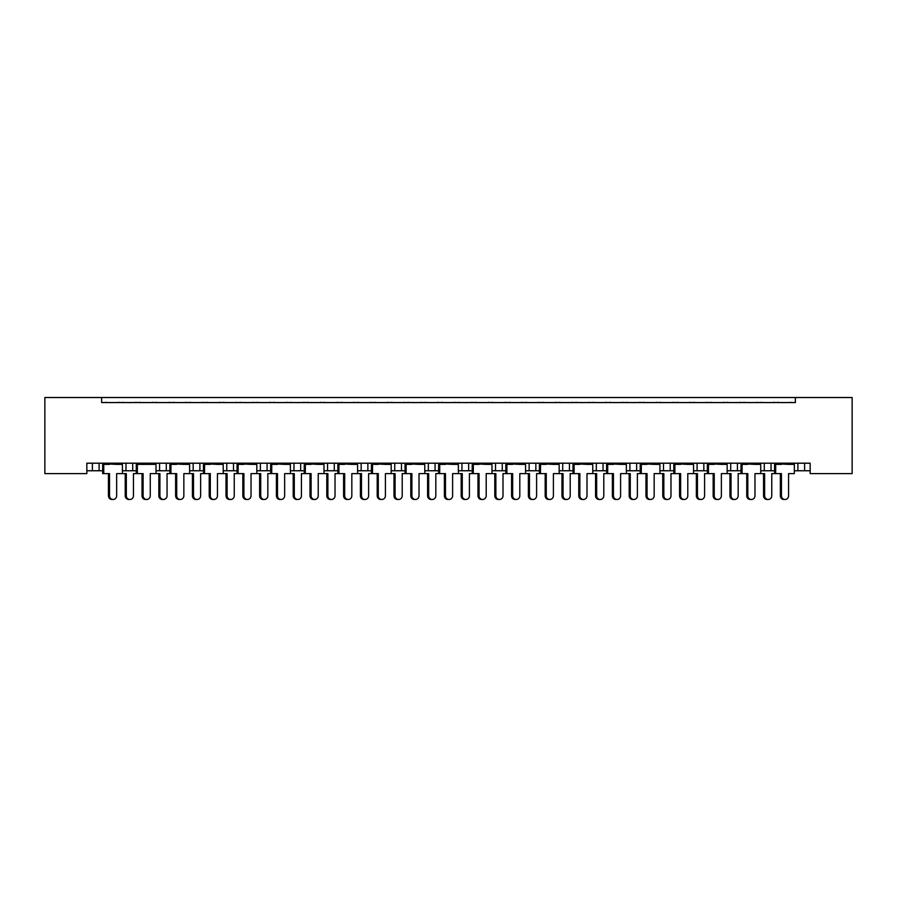 <?xml version="1.0" encoding="UTF-8"?>
<svg xmlns="http://www.w3.org/2000/svg" width="897" height="897" viewBox="0 0 897 897"><rect width="100%" height="100%" fill="white"/><g stroke="black" fill="none" stroke-linecap="round" stroke-linejoin="round"><path stroke-width="1.35" d="M101.63 397.517L101.63 402.562L795.37 402.562L795.37 397.517L852.15 397.517L852.15 473.616L810.159 473.616L810.159 463.2L86.841 463.2L86.841 473.616L44.85 473.616L44.85 397.517L795.37 397.517M760.734 470.757L771.016 470.757L771.016 463.2L771.016 470.757L774.582 470.757M794.327 470.757L797.893 470.757L797.893 463.2M797.893 470.757L804.609 470.757L804.609 463.2L804.609 470.757L810.159 470.757M764.3 470.757L764.3 463.2L764.3 470.757M727.142 470.757L737.424 470.757L737.424 463.2L737.424 470.757L740.989 470.757M730.707 470.757L730.707 463.2L730.707 470.757M703.831 463.2L703.831 470.757L707.385 470.757M670.227 463.2L670.227 470.757L673.793 470.757M693.538 470.757L697.104 470.757L697.104 463.2M636.635 463.2L636.635 470.757L640.2 470.757M659.945 470.757L663.511 470.757L663.511 463.2M636.635 470.757L629.918 470.757L629.918 463.2L629.918 470.757L626.353 470.757M603.042 463.2L603.042 470.757L606.607 470.757M559.156 470.757L569.449 470.757L569.449 463.2L569.449 470.757L573.004 470.757M592.76 470.757L596.326 470.757L596.326 463.2M535.845 463.2L535.845 470.757L539.411 470.757M491.971 470.757L502.253 470.757L502.253 463.2L502.253 470.757L505.818 470.757M525.564 470.757L529.129 470.757L529.129 463.2M458.378 470.757L468.66 470.757L468.66 463.2L468.66 470.757L472.226 470.757M461.944 470.757L461.944 463.2L461.944 470.757M424.774 470.757L435.056 470.757L435.056 463.2L435.056 470.757L438.622 470.757M428.34 470.757L428.34 463.2L428.34 470.757M391.182 470.757L401.464 470.757L401.464 463.2L401.464 470.757L405.029 470.757M367.871 463.2L367.871 470.757L371.436 470.757M334.278 463.2L334.278 470.757L337.844 470.757M357.589 470.757L361.155 470.757L361.155 463.2M334.278 470.757L327.551 470.757L327.551 463.2L327.551 470.757L323.996 470.757M290.393 470.757L300.674 470.757L300.674 463.2L300.674 470.757L304.24 470.757M267.082 463.2L267.082 470.757L270.647 470.757M223.207 470.757L233.489 470.757L233.489 463.2L233.489 470.757L237.055 470.757M256.8 470.757L260.365 470.757L260.365 463.2M226.773 470.757L226.773 463.2L226.773 470.757M189.615 470.757L199.896 470.757L199.896 463.2L199.896 470.757L203.462 470.757M156.011 470.757L166.293 470.757L166.293 463.2L166.293 470.757L169.858 470.757M122.418 470.757L132.7 470.757L132.7 463.2L132.7 470.757L136.266 470.757M125.984 470.757L125.984 463.2L125.984 470.757M86.841 470.757L99.107 470.757L99.107 463.2L99.107 470.757L102.673 470.757M92.391 470.757L92.391 463.2L92.391 470.757M703.831 470.757L697.104 470.757M670.227 470.757L663.511 470.757M603.042 470.757L596.326 470.757M535.845 470.757L529.129 470.757M367.871 470.757L361.155 470.757M267.082 470.757L260.365 470.757M101.63 402.562L795.37 402.562M159.576 470.757L159.576 463.2M193.169 470.757L193.169 463.2M293.958 470.757L293.958 463.2M394.747 470.757L394.747 463.2M495.536 470.757L495.536 463.2M562.722 470.757L562.722 463.2M108.436 495.783L109.524 495.783A3.7 3.566 90 0 0 113.089 499.483L112.002 499.483A3.7 3.566 -90 0 1 108.436 495.783L108.436 473.616M113.089 499.483A3.7 3.566 90 0 0 116.655 495.783L116.655 473.616L122.418 473.616L122.418 464.377L116.655 464.377L122.205 463.2M102.886 463.2L122.205 463.704M107.124 402.562A1.682 1.682 0 0 0 106.395 402.394L105.622 402.394A1.682 1.682 0 0 0 104.893 402.562M120.198 402.562A1.682 1.682 0 0 0 119.458 402.394L118.696 402.394A1.682 1.682 0 0 0 117.967 402.562M108.436 464.377L102.886 463.704L116.655 464.377M109.524 464.377L102.673 464.377L102.673 473.616L103.76 473.616L103.76 464.377M109.524 495.783L109.524 473.616L103.76 473.616M129.886 499.483L128.798 499.483A3.7 3.566 -90 0 1 125.232 495.783L126.32 495.783A3.7 3.566 90 0 0 129.886 499.483A3.7 3.566 90 0 0 133.451 495.783L133.451 473.616L136.266 473.616L136.266 464.377L150.259 464.377L155.798 463.2M126.32 495.783L126.32 473.616L122.418 473.616M123.921 402.562A1.682 1.682 0 0 0 123.192 402.394L122.429 402.394A1.682 1.682 0 0 0 121.689 402.562M136.994 402.562A1.682 1.682 0 0 0 136.266 402.394L135.503 402.394A1.682 1.682 0 0 0 134.763 402.562M125.232 495.783L125.232 473.616M142.029 495.783L143.116 495.783A3.7 3.566 90 0 0 146.682 499.483L145.594 499.483A3.7 3.566 -90 0 1 142.029 495.783L142.029 473.616M146.682 499.483A3.7 3.566 90 0 0 150.259 495.783L150.259 473.616L156.011 473.616L156.011 464.377L150.259 464.377M136.479 463.2L155.798 463.704M140.717 402.562A1.682 1.682 0 0 0 139.988 402.394L139.226 402.394A1.682 1.682 0 0 0 138.486 402.562M153.791 402.562A1.682 1.682 0 0 0 153.062 402.394L152.299 402.394A1.682 1.682 0 0 0 151.559 402.562M142.029 464.377L136.479 463.704L143.116 464.377M143.116 495.783L143.116 473.616L137.353 473.616L137.353 464.377M137.353 473.616L136.266 473.616M175.621 495.783L176.709 495.783A3.7 3.566 90 0 0 180.275 499.483L179.187 499.483A3.7 3.566 -90 0 1 175.621 495.783L175.621 473.616M180.275 499.483A3.7 3.566 90 0 0 183.851 495.783L183.851 473.616L189.615 473.616L189.615 464.377L183.851 464.377L189.39 463.2M170.082 463.2L189.39 463.704M174.31 402.562A1.682 1.682 0 0 0 173.581 402.394L172.818 402.394A1.682 1.682 0 0 0 172.089 402.562M187.383 402.562A1.682 1.682 0 0 0 186.654 402.394L185.892 402.394A1.682 1.682 0 0 0 185.163 402.562M175.621 464.377L170.082 463.704L183.851 464.377M176.709 464.377L169.858 464.377L169.858 473.616L167.055 473.616L167.055 495.783A3.7 3.566 90 0 1 163.478 499.483A3.7 3.566 90 0 1 159.913 495.783L159.913 473.616L156.011 473.616M176.709 495.783L176.709 473.616L170.946 473.616L170.946 464.377M170.946 473.616L169.858 473.616M209.214 495.783L210.302 495.783A3.7 3.566 90 0 0 213.878 499.483L212.791 499.483A3.7 3.566 -90 0 1 209.214 495.783L209.214 473.616M213.878 499.483A3.7 3.566 90 0 0 217.444 495.783L217.444 473.616L223.207 473.616L223.207 464.377L217.444 464.377L222.994 463.2M203.675 463.2L222.994 463.704M207.913 402.562A1.682 1.682 0 0 0 207.173 402.394L206.411 402.394A1.682 1.682 0 0 0 205.682 402.562M220.976 402.562A1.682 1.682 0 0 0 220.247 402.394L219.485 402.394A1.682 1.682 0 0 0 218.756 402.562M209.214 464.377L203.675 463.704L217.444 464.377M210.302 464.377L203.462 464.377L203.462 473.616L200.648 473.616L200.648 495.783A3.7 3.566 90 0 1 197.082 499.483A3.7 3.566 90 0 1 193.505 495.783L193.505 473.616L189.615 473.616M210.302 495.783L210.302 473.616L204.55 473.616L204.55 464.377M204.55 473.616L203.462 473.616M242.818 495.783L243.906 495.783A3.7 3.566 90 0 0 247.471 499.483L246.383 499.483A3.7 3.566 -90 0 1 242.818 495.783L242.818 473.616M247.471 499.483A3.7 3.566 90 0 0 251.037 495.783L251.037 473.616L256.8 473.616L256.8 464.377L251.037 464.377L256.587 463.2M237.268 463.2L256.587 463.704M241.506 402.562A1.682 1.682 0 0 0 240.777 402.394L240.015 402.394A1.682 1.682 0 0 0 239.275 402.562M254.58 402.562A1.682 1.682 0 0 0 253.84 402.394L253.077 402.394A1.682 1.682 0 0 0 252.349 402.562M242.818 464.377L237.268 463.704L251.037 464.377M243.906 464.377L237.055 464.377L237.055 473.616L234.24 473.616L234.24 495.783A3.7 3.566 90 0 1 230.675 499.483A3.7 3.566 90 0 1 227.098 495.783L227.098 473.616L223.207 473.616M243.906 495.783L243.906 473.616L238.142 473.616L238.142 464.377M238.142 473.616L237.055 473.616M276.411 495.783L277.498 495.783A3.7 3.566 90 0 0 281.064 499.483L279.976 499.483A3.7 3.566 -90 0 1 276.411 495.783L276.411 473.616M281.064 499.483A3.7 3.566 90 0 0 284.641 495.783L284.641 473.616L290.393 473.616L290.393 464.377L284.641 464.377L290.18 463.2M270.86 463.2L290.18 463.704M275.099 402.562A1.682 1.682 0 0 0 274.37 402.394L273.607 402.394A1.682 1.682 0 0 0 272.867 402.562M288.172 402.562A1.682 1.682 0 0 0 287.444 402.394L286.681 402.394A1.682 1.682 0 0 0 285.941 402.562M276.411 464.377L270.86 463.704L284.641 464.377M277.498 464.377L270.647 464.377L270.647 473.616L267.833 473.616L267.833 495.783A3.7 3.566 90 0 1 264.267 499.483A3.7 3.566 90 0 1 260.702 495.783L260.702 473.616L256.8 473.616M277.498 495.783L277.498 473.616L271.735 473.616L271.735 464.377M271.735 473.616L270.647 473.616M310.003 495.783L311.091 495.783A3.7 3.566 90 0 0 314.656 499.483L313.58 499.483A3.7 3.566 -90 0 1 310.003 495.783L310.003 473.616M314.656 499.483A3.7 3.566 90 0 0 318.233 495.783L318.233 473.616L323.996 473.616L323.996 464.377L318.233 464.377L323.772 463.2M304.464 463.2L323.772 463.704M308.691 402.562A1.682 1.682 0 0 0 307.963 402.394L307.2 402.394A1.682 1.682 0 0 0 306.471 402.562M321.765 402.562A1.682 1.682 0 0 0 321.036 402.394L320.274 402.394A1.682 1.682 0 0 0 319.545 402.562M310.003 464.377L304.464 463.704L318.233 464.377M311.091 464.377L304.24 464.377L304.24 473.616L301.437 473.616L301.437 495.783A3.7 3.566 90 0 1 297.86 499.483A3.7 3.566 90 0 1 294.294 495.783L294.294 473.616L290.393 473.616M311.091 495.783L311.091 473.616L305.328 473.616L305.328 464.377M305.328 473.616L304.24 473.616M343.596 495.783L344.683 495.783A3.7 3.566 90 0 0 348.26 499.483L347.173 499.483A3.7 3.566 -90 0 1 343.596 495.783L343.596 473.616M348.26 499.483A3.7 3.566 90 0 0 351.826 495.783L351.826 473.616L357.589 473.616L357.589 464.377L351.826 464.377L357.376 463.2M338.057 463.2L357.376 463.704M342.295 402.562A1.682 1.682 0 0 0 341.555 402.394L340.793 402.394A1.682 1.682 0 0 0 340.064 402.562M355.358 402.562A1.682 1.682 0 0 0 354.629 402.394L353.867 402.394A1.682 1.682 0 0 0 353.138 402.562M343.596 464.377L338.057 463.704L351.826 464.377M344.683 464.377L337.844 464.377L337.844 473.616L335.03 473.616L335.03 495.783A3.7 3.566 90 0 1 331.464 499.483A3.7 3.566 90 0 1 327.887 495.783L327.887 473.616L323.996 473.616M344.683 495.783L344.683 473.616L338.931 473.616L338.931 464.377M338.931 473.616L337.844 473.616M377.2 495.783L378.287 495.783A3.7 3.566 90 0 0 381.853 499.483L380.765 499.483A3.7 3.566 -90 0 1 377.2 495.783L377.2 473.616M381.853 499.483A3.7 3.566 90 0 0 385.418 495.783L385.418 473.616L391.182 473.616L391.182 464.377L385.418 464.377L390.969 463.2M371.65 463.2L390.969 463.704M375.888 402.562A1.682 1.682 0 0 0 375.159 402.394L374.397 402.394A1.682 1.682 0 0 0 373.657 402.562M388.962 402.562A1.682 1.682 0 0 0 388.222 402.394L387.459 402.394A1.682 1.682 0 0 0 386.73 402.562M377.2 464.377L371.65 463.704L385.418 464.377M378.287 464.377L371.436 464.377L371.436 473.616L368.622 473.616L368.622 495.783A3.7 3.566 90 0 1 365.057 499.483A3.7 3.566 90 0 1 361.48 495.783L361.48 473.616L357.589 473.616M378.287 495.783L378.287 473.616L372.524 473.616L372.524 464.377M372.524 473.616L371.436 473.616M163.478 499.483L162.391 499.483A3.7 3.566 -90 0 1 158.825 495.783L158.825 473.616M157.513 402.562A1.682 1.682 0 0 0 156.784 402.394L156.022 402.394A1.682 1.682 0 0 0 155.293 402.562M170.587 402.562A1.682 1.682 0 0 0 169.858 402.394L169.096 402.394A1.682 1.682 0 0 0 168.356 402.562M197.082 499.483L195.995 499.483A3.7 3.566 -90 0 1 192.418 495.783L192.418 473.616M191.106 402.562A1.682 1.682 0 0 0 190.377 402.394L189.615 402.394A1.682 1.682 0 0 0 188.886 402.562M204.18 402.562A1.682 1.682 0 0 0 203.451 402.394L202.688 402.394A1.682 1.682 0 0 0 201.96 402.562M230.675 499.483L229.587 499.483A3.7 3.566 -90 0 1 226.022 495.783L226.022 473.616M224.71 402.562A1.682 1.682 0 0 0 223.97 402.394L223.207 402.394A1.682 1.682 0 0 0 222.478 402.562M237.783 402.562A1.682 1.682 0 0 0 237.043 402.394L236.281 402.394A1.682 1.682 0 0 0 235.552 402.562M264.267 499.483L263.18 499.483A3.7 3.566 -90 0 1 259.614 495.783L259.614 473.616M258.302 402.562A1.682 1.682 0 0 0 257.574 402.394L256.811 402.394A1.682 1.682 0 0 0 256.071 402.562M271.376 402.562A1.682 1.682 0 0 0 270.647 402.394L269.885 402.394A1.682 1.682 0 0 0 269.145 402.562M297.86 499.483L296.772 499.483A3.7 3.566 -90 0 1 293.207 495.783L293.207 473.616M291.895 402.562A1.682 1.682 0 0 0 291.166 402.394L290.404 402.394A1.682 1.682 0 0 0 289.675 402.562M304.969 402.562A1.682 1.682 0 0 0 304.24 402.394L303.478 402.394A1.682 1.682 0 0 0 302.738 402.562M331.464 499.483L330.376 499.483A3.7 3.566 -90 0 1 326.8 495.783L326.8 473.616M325.488 402.562A1.682 1.682 0 0 0 324.759 402.394L323.996 402.394A1.682 1.682 0 0 0 323.268 402.562M338.561 402.562A1.682 1.682 0 0 0 337.833 402.394L337.07 402.394A1.682 1.682 0 0 0 336.341 402.562M365.057 499.483L363.969 499.483A3.7 3.566 -90 0 1 360.403 495.783L360.403 473.616M359.092 402.562A1.682 1.682 0 0 0 358.352 402.394L357.589 402.394A1.682 1.682 0 0 0 356.86 402.562M372.165 402.562A1.682 1.682 0 0 0 371.425 402.394L370.663 402.394A1.682 1.682 0 0 0 369.934 402.562M410.792 495.783L411.88 495.783A3.7 3.566 90 0 0 415.446 499.483L414.358 499.483A3.7 3.566 -90 0 1 410.792 495.783L410.792 473.616M415.446 499.483A3.7 3.566 90 0 0 419.022 495.783L419.022 473.616L424.774 473.616L424.774 464.377L419.022 464.377L424.561 463.2M405.242 463.2L424.561 463.704M409.481 402.562A1.682 1.682 0 0 0 408.752 402.394L407.989 402.394A1.682 1.682 0 0 0 407.249 402.562M422.554 402.562A1.682 1.682 0 0 0 421.825 402.394L421.063 402.394A1.682 1.682 0 0 0 420.323 402.562M410.792 464.377L405.242 463.704L419.022 464.377M411.88 464.377L405.029 464.377L405.029 473.616L402.215 473.616L402.215 495.783A3.7 3.566 90 0 1 398.649 499.483A3.7 3.566 90 0 1 395.084 495.783L395.084 473.616L391.182 473.616M411.88 495.783L411.88 473.616L406.117 473.616L406.117 464.377M406.117 473.616L405.029 473.616M444.385 495.783L445.473 495.783A3.7 3.566 90 0 0 449.038 499.483L447.962 499.483A3.7 3.566 -90 0 1 444.385 495.783L444.385 473.616M449.038 499.483A3.7 3.566 90 0 0 452.615 495.783L452.615 473.616L458.378 473.616L458.378 464.377L452.615 464.377L458.154 463.2M438.846 463.2L458.154 463.704M443.073 402.562A1.682 1.682 0 0 0 442.344 402.394L441.582 402.394A1.682 1.682 0 0 0 440.853 402.562M456.147 402.562A1.682 1.682 0 0 0 455.418 402.394L454.656 402.394A1.682 1.682 0 0 0 453.927 402.562M444.385 464.377L438.846 463.704L452.615 464.377M445.473 464.377L438.622 464.377L438.622 473.616L435.819 473.616L435.819 495.783A3.7 3.566 90 0 1 432.242 499.483A3.7 3.566 90 0 1 428.676 495.783L428.676 473.616L424.774 473.616M445.473 495.783L445.473 473.616L439.709 473.616L439.709 464.377M439.709 473.616L438.622 473.616M477.978 495.783L479.065 495.783A3.7 3.566 90 0 0 482.642 499.483L481.554 499.483A3.7 3.566 -90 0 1 477.978 495.783L477.978 473.616M482.642 499.483A3.7 3.566 90 0 0 486.208 495.783L486.208 473.616L491.971 473.616L491.971 464.377L486.208 464.377L491.758 463.2M472.439 463.2L491.758 463.704M476.677 402.562A1.682 1.682 0 0 0 475.937 402.394L475.175 402.394A1.682 1.682 0 0 0 474.446 402.562M489.751 402.562A1.682 1.682 0 0 0 489.011 402.394L488.248 402.394A1.682 1.682 0 0 0 487.52 402.562M477.978 464.377L472.439 463.704L486.208 464.377M479.065 464.377L472.226 464.377L472.226 473.616L469.411 473.616L469.411 495.783A3.7 3.566 90 0 1 465.846 499.483A3.7 3.566 90 0 1 462.269 495.783L462.269 473.616L458.378 473.616M479.065 495.783L479.065 473.616L473.313 473.616L473.313 464.377M473.313 473.616L472.226 473.616M398.649 499.483L397.562 499.483A3.7 3.566 -90 0 1 393.996 495.783L393.996 473.616M392.684 402.562A1.682 1.682 0 0 0 391.955 402.394L391.193 402.394A1.682 1.682 0 0 0 390.453 402.562M405.758 402.562A1.682 1.682 0 0 0 405.029 402.394L404.267 402.394A1.682 1.682 0 0 0 403.527 402.562M432.242 499.483L431.154 499.483A3.7 3.566 -90 0 1 427.589 495.783L427.589 473.616M426.277 402.562A1.682 1.682 0 0 0 425.548 402.394L424.786 402.394A1.682 1.682 0 0 0 424.057 402.562M439.351 402.562A1.682 1.682 0 0 0 438.622 402.394L437.859 402.394A1.682 1.682 0 0 0 437.131 402.562M465.846 499.483L464.758 499.483A3.7 3.566 -90 0 1 461.181 495.783L461.181 473.616M459.869 402.562A1.682 1.682 0 0 0 459.141 402.394L458.378 402.394A1.682 1.682 0 0 0 457.649 402.562M472.943 402.562A1.682 1.682 0 0 0 472.214 402.394L471.452 402.394A1.682 1.682 0 0 0 470.723 402.562M511.582 495.783L512.669 495.783A3.7 3.566 90 0 0 516.235 499.483L515.147 499.483A3.7 3.566 -90 0 1 511.582 495.783L511.582 473.616M516.235 499.483A3.7 3.566 90 0 0 519.8 495.783L519.8 473.616L525.564 473.616L525.564 464.377L519.8 464.377L525.35 463.2M506.031 463.2L525.35 463.704M510.27 402.562A1.682 1.682 0 0 0 509.541 402.394L508.778 402.394A1.682 1.682 0 0 0 508.038 402.562M523.343 402.562A1.682 1.682 0 0 0 522.603 402.394L521.841 402.394A1.682 1.682 0 0 0 521.112 402.562M511.582 464.377L506.031 463.704L519.8 464.377M512.669 464.377L505.818 464.377L505.818 473.616L503.004 473.616L503.004 495.783A3.7 3.566 90 0 1 499.438 499.483A3.7 3.566 90 0 1 495.862 495.783L495.862 473.616L491.971 473.616M512.669 495.783L512.669 473.616L506.906 473.616L506.906 464.377M506.906 473.616L505.818 473.616M545.174 495.783L546.262 495.783A3.7 3.566 90 0 0 549.827 499.483L548.74 499.483A3.7 3.566 -90 0 1 545.174 495.783L545.174 473.616M549.827 499.483A3.7 3.566 90 0 0 553.404 495.783L553.404 473.616L559.156 473.616L559.156 464.377L553.404 464.377L558.943 463.2M539.624 463.2L558.943 463.704M543.862 402.562A1.682 1.682 0 0 0 543.134 402.394L542.371 402.394A1.682 1.682 0 0 0 541.642 402.562M556.936 402.562A1.682 1.682 0 0 0 556.207 402.394L555.445 402.394A1.682 1.682 0 0 0 554.705 402.562M545.174 464.377L539.624 463.704L553.404 464.377M546.262 464.377L539.411 464.377L539.411 473.616L536.597 473.616L536.597 495.783A3.7 3.566 90 0 1 533.031 499.483A3.7 3.566 90 0 1 529.465 495.783L529.465 473.616L525.564 473.616M546.262 495.783L546.262 473.616L540.499 473.616L540.499 464.377M540.499 473.616L539.411 473.616M578.767 495.783L579.854 495.783A3.7 3.566 90 0 0 583.42 499.483L582.344 499.483A3.7 3.566 -90 0 1 578.767 495.783L578.767 473.616M583.42 499.483A3.7 3.566 90 0 0 586.997 495.783L586.997 473.616L592.76 473.616L592.76 464.377L586.997 464.377L592.536 463.2M573.228 463.2L592.536 463.704M577.455 402.562A1.682 1.682 0 0 0 576.726 402.394L575.964 402.394A1.682 1.682 0 0 0 575.235 402.562M590.529 402.562A1.682 1.682 0 0 0 589.8 402.394L589.037 402.394A1.682 1.682 0 0 0 588.309 402.562M578.767 464.377L573.228 463.704L586.997 464.377M579.854 464.377L573.004 464.377L573.004 473.616L570.2 473.616L570.2 495.783A3.7 3.566 90 0 1 566.624 499.483A3.7 3.566 90 0 1 563.058 495.783L563.058 473.616L559.156 473.616M579.854 495.783L579.854 473.616L574.091 473.616L574.091 464.377M574.091 473.616L573.004 473.616M499.438 499.483L498.351 499.483A3.7 3.566 -90 0 1 494.785 495.783L494.785 473.616M493.473 402.562A1.682 1.682 0 0 0 492.733 402.394L491.971 402.394A1.682 1.682 0 0 0 491.242 402.562M506.547 402.562A1.682 1.682 0 0 0 505.807 402.394L505.045 402.394A1.682 1.682 0 0 0 504.316 402.562M533.031 499.483L531.943 499.483A3.7 3.566 -90 0 1 528.378 495.783L528.378 473.616M527.066 402.562A1.682 1.682 0 0 0 526.337 402.394L525.575 402.394A1.682 1.682 0 0 0 524.835 402.562M540.14 402.562A1.682 1.682 0 0 0 539.411 402.394L538.649 402.394A1.682 1.682 0 0 0 537.908 402.562M566.624 499.483L565.536 499.483A3.7 3.566 -90 0 1 561.971 495.783L561.971 473.616M560.659 402.562A1.682 1.682 0 0 0 559.93 402.394L559.167 402.394A1.682 1.682 0 0 0 558.439 402.562M573.732 402.562A1.682 1.682 0 0 0 573.004 402.394L572.241 402.394A1.682 1.682 0 0 0 571.512 402.562M612.359 495.783L613.447 495.783A3.7 3.566 90 0 0 617.024 499.483L615.936 499.483A3.7 3.566 -90 0 1 612.359 495.783L612.359 473.616M617.024 499.483A3.7 3.566 90 0 0 620.589 495.783L620.589 473.616L626.353 473.616L626.353 464.377L620.589 464.377L626.14 463.2M606.821 463.2L626.14 463.704M611.059 402.562A1.682 1.682 0 0 0 610.319 402.394L609.556 402.394A1.682 1.682 0 0 0 608.828 402.562M624.133 402.562A1.682 1.682 0 0 0 623.393 402.394L622.63 402.394A1.682 1.682 0 0 0 621.901 402.562M612.359 464.377L606.821 463.704L620.589 464.377M613.447 464.377L606.607 464.377L606.607 473.616L603.793 473.616L603.793 495.783A3.7 3.566 90 0 1 600.228 499.483A3.7 3.566 90 0 1 596.651 495.783L596.651 473.616L592.76 473.616M613.447 495.783L613.447 473.616L607.695 473.616L607.695 464.377M607.695 473.616L606.607 473.616M645.963 495.783L647.051 495.783A3.7 3.566 90 0 0 650.617 499.483L649.529 499.483A3.7 3.566 -90 0 1 645.963 495.783L645.963 473.616M650.617 499.483A3.7 3.566 90 0 0 654.182 495.783L654.182 473.616L659.945 473.616L659.945 464.377L654.182 464.377L659.732 463.2M640.413 463.2L659.732 463.704M644.651 402.562A1.682 1.682 0 0 0 643.923 402.394L643.16 402.394A1.682 1.682 0 0 0 642.42 402.562M657.725 402.562A1.682 1.682 0 0 0 656.985 402.394L656.223 402.394A1.682 1.682 0 0 0 655.494 402.562M645.963 464.377L640.413 463.704L654.182 464.377M647.051 464.377L640.2 464.377L640.2 473.616L637.386 473.616L637.386 495.783A3.7 3.566 90 0 1 633.82 499.483A3.7 3.566 90 0 1 630.255 495.783L630.255 473.616L626.353 473.616M647.051 495.783L647.051 473.616L641.288 473.616L641.288 464.377M641.288 473.616L640.2 473.616M679.556 495.783L680.644 495.783A3.7 3.566 90 0 0 684.209 499.483L683.122 499.483A3.7 3.566 -90 0 1 679.556 495.783L679.556 473.616M684.209 499.483A3.7 3.566 90 0 0 687.786 495.783L687.786 473.616L693.538 473.616L693.538 464.377L687.786 464.377L693.325 463.2M674.006 463.2L693.325 463.704M678.244 402.562A1.682 1.682 0 0 0 677.515 402.394L676.753 402.394A1.682 1.682 0 0 0 676.024 402.562M691.318 402.562A1.682 1.682 0 0 0 690.589 402.394L689.827 402.394A1.682 1.682 0 0 0 689.087 402.562M679.556 464.377L674.006 463.704L687.786 464.377M680.644 464.377L673.793 464.377L673.793 473.616L670.978 473.616L670.978 495.783A3.7 3.566 90 0 1 667.413 499.483A3.7 3.566 90 0 1 663.847 495.783L663.847 473.616L659.945 473.616M680.644 495.783L680.644 473.616L674.88 473.616L674.88 464.377M674.88 473.616L673.793 473.616M600.228 499.483L599.14 499.483A3.7 3.566 -90 0 1 595.563 495.783L595.563 473.616M594.263 402.562A1.682 1.682 0 0 0 593.522 402.394L592.76 402.394A1.682 1.682 0 0 0 592.031 402.562M607.325 402.562A1.682 1.682 0 0 0 606.596 402.394L605.834 402.394A1.682 1.682 0 0 0 605.105 402.562M633.82 499.483L632.733 499.483A3.7 3.566 -90 0 1 629.167 495.783L629.167 473.616M627.855 402.562A1.682 1.682 0 0 0 627.115 402.394L626.353 402.394A1.682 1.682 0 0 0 625.624 402.562M640.929 402.562A1.682 1.682 0 0 0 640.189 402.394L639.426 402.394A1.682 1.682 0 0 0 638.698 402.562M667.413 499.483L666.325 499.483A3.7 3.566 -90 0 1 662.76 495.783L662.76 473.616M661.448 402.562A1.682 1.682 0 0 0 660.719 402.394L659.957 402.394A1.682 1.682 0 0 0 659.217 402.562M674.522 402.562A1.682 1.682 0 0 0 673.793 402.394L673.03 402.394A1.682 1.682 0 0 0 672.29 402.562M713.149 495.783L714.236 495.783A3.7 3.566 90 0 0 717.813 499.483L716.725 499.483A3.7 3.566 -90 0 1 713.149 495.783L713.149 473.616M717.813 499.483A3.7 3.566 90 0 0 721.379 495.783L721.379 473.616L727.142 473.616L727.142 464.377L721.379 464.377L726.918 463.2M707.61 463.2L726.918 463.704M711.837 402.562A1.682 1.682 0 0 0 711.108 402.394L710.346 402.394A1.682 1.682 0 0 0 709.617 402.562M724.911 402.562A1.682 1.682 0 0 0 724.182 402.394L723.419 402.394A1.682 1.682 0 0 0 722.69 402.562M713.149 464.377L707.61 463.704L721.379 464.377M714.236 464.377L707.385 464.377L707.385 473.616L704.582 473.616L704.582 495.783A3.7 3.566 90 0 1 701.006 499.483A3.7 3.566 90 0 1 697.44 495.783L697.44 473.616L693.538 473.616M714.236 495.783L714.236 473.616L708.473 473.616L708.473 464.377M708.473 473.616L707.385 473.616M746.741 495.783L747.829 495.783A3.7 3.566 90 0 0 751.406 499.483L750.318 499.483A3.7 3.566 -90 0 1 746.741 495.783L746.741 473.616M751.406 499.483A3.7 3.566 90 0 0 754.971 495.783L754.971 473.616L760.734 473.616L760.734 464.377L754.971 464.377L760.521 463.2M741.202 463.2L760.521 463.704M745.441 402.562A1.682 1.682 0 0 0 744.701 402.394L743.938 402.394A1.682 1.682 0 0 0 743.209 402.562M758.514 402.562A1.682 1.682 0 0 0 757.774 402.394L757.012 402.394A1.682 1.682 0 0 0 756.283 402.562M746.741 464.377L741.202 463.704L754.971 464.377M747.829 464.377L740.989 464.377L740.989 473.616L738.175 473.616L738.175 495.783A3.7 3.566 90 0 1 734.609 499.483A3.7 3.566 90 0 1 731.033 495.783L731.033 473.616L727.142 473.616M747.829 495.783L747.829 473.616L742.077 473.616L742.077 464.377M742.077 473.616L740.989 473.616M780.345 495.783L781.433 495.783A3.7 3.566 90 0 0 784.998 499.483L783.911 499.483A3.7 3.566 -90 0 1 780.345 495.783L780.345 473.616M784.998 499.483A3.7 3.566 90 0 0 788.564 495.783L788.564 473.616L794.327 473.616L794.327 464.377L788.564 464.377L794.114 463.2M774.795 463.2L794.114 463.704M779.033 402.562A1.682 1.682 0 0 0 778.304 402.394L777.542 402.394A1.682 1.682 0 0 0 776.802 402.562M792.107 402.562A1.682 1.682 0 0 0 791.378 402.394L790.605 402.394A1.682 1.682 0 0 0 789.876 402.562M780.345 464.377L774.795 463.704L788.564 464.377M781.433 464.377L774.582 464.377L774.582 473.616L771.768 473.616L771.768 495.783A3.7 3.566 90 0 1 768.202 499.483A3.7 3.566 90 0 1 764.636 495.783L764.636 473.616L760.734 473.616M781.433 495.783L781.433 473.616L775.67 473.616L775.67 464.377M775.67 473.616L774.582 473.616M701.006 499.483L699.918 499.483A3.7 3.566 -90 0 1 696.352 495.783L696.352 473.616M695.04 402.562A1.682 1.682 0 0 0 694.312 402.394L693.549 402.394A1.682 1.682 0 0 0 692.82 402.562M708.114 402.562A1.682 1.682 0 0 0 707.385 402.394L706.623 402.394A1.682 1.682 0 0 0 705.894 402.562M734.609 499.483L733.522 499.483A3.7 3.566 -90 0 1 729.945 495.783L729.945 473.616M728.644 402.562A1.682 1.682 0 0 0 727.904 402.394L727.142 402.394A1.682 1.682 0 0 0 726.413 402.562M741.707 402.562A1.682 1.682 0 0 0 740.978 402.394L740.216 402.394A1.682 1.682 0 0 0 739.487 402.562M768.202 499.483L767.114 499.483A3.7 3.566 -90 0 1 763.549 495.783L763.549 473.616M762.237 402.562A1.682 1.682 0 0 0 761.497 402.394L760.734 402.394A1.682 1.682 0 0 0 760.006 402.562M775.311 402.562A1.682 1.682 0 0 0 774.571 402.394L773.808 402.394A1.682 1.682 0 0 0 773.079 402.562M158.825 495.783L159.913 495.783M192.418 495.783L193.505 495.783M226.022 495.783L227.098 495.783M259.614 495.783L260.702 495.783M293.207 495.783L294.294 495.783M326.8 495.783L327.887 495.783M360.403 495.783L361.48 495.783M393.996 495.783L395.084 495.783M427.589 495.783L428.676 495.783M461.181 495.783L462.269 495.783M494.785 495.783L495.862 495.783M528.378 495.783L529.465 495.783M561.971 495.783L563.058 495.783M595.563 495.783L596.651 495.783M629.167 495.783L630.255 495.783M662.76 495.783L663.847 495.783M696.352 495.783L697.44 495.783M729.945 495.783L731.033 495.783M763.549 495.783L764.636 495.783"/></g></svg>
